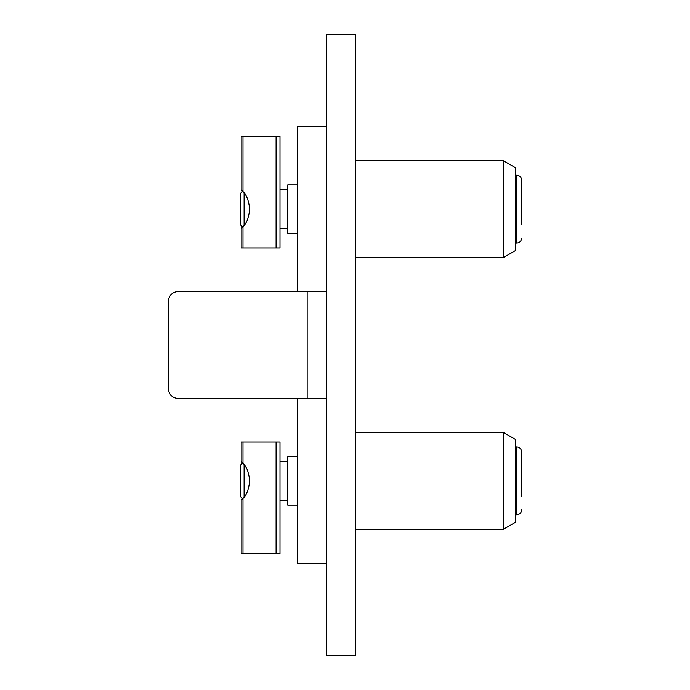 <?xml version="1.0" encoding="UTF-8"?>
<svg xmlns="http://www.w3.org/2000/svg" width="690" height="690" viewBox="0 0 690 690"><rect width="100%" height="100%" fill="white"/><g stroke="black" fill="none" stroke-linecap="round" stroke-linejoin="round"><path stroke-width="1.03" d="M326.577 34.5L326.577 655.5L355.686 655.5L355.686 34.5L326.577 34.5M326.577 398.372L178.089 398.372A9.703 9.703 0 0 1 168.386 388.668L168.386 301.332A9.703 9.703 0 0 1 178.089 291.629L326.577 291.629M297.468 233.41L287.764 233.41L287.764 184.903L297.468 184.903M297.468 291.637L297.468 126.684L326.577 126.684M503.183 160.641L515.792 167.92L515.792 250.392L503.183 257.672L503.183 160.641L355.686 160.641M297.468 505.097L287.764 505.097L287.764 456.59L297.468 456.59M297.468 563.325L297.468 398.372M503.183 432.328L515.792 439.608L515.792 522.08L503.183 529.359L503.183 432.328L355.686 432.328M242.647 498.792L240.224 496.369L240.224 465.319L242.647 462.895M244.105 464.525L244.105 497.162M521.614 509.953C521.321 512.903 519.708 514.516 516.758 514.8L516.758 446.879C519.708 447.172 521.321 448.785 521.614 451.734L521.614 496.627M521.614 483.725L521.614 465.06M242.647 227.105L240.224 224.681L240.224 193.631L242.647 191.208M244.105 192.838L244.105 225.475M521.614 238.266C521.321 241.215 519.708 242.828 516.758 243.113L516.758 175.191C519.708 175.484 521.321 177.097 521.614 180.047L521.614 224.94M521.614 212.037L521.614 193.373M241.19 553.621L241.19 500.25L241.19 553.621L280.002 553.621L280.002 442.031L242.992 442.031L242.992 463.24L241.19 461.438L242.992 463.24C246.632 466.613 248.849 472.477 249.651 480.844C248.849 489.21 246.632 495.075 242.992 498.447L241.888 499.56M241.19 461.438L241.19 442.031L242.992 442.031M276.095 442.031L276.095 553.621M242.992 498.447L242.992 553.621M242.992 136.379L241.19 136.379L241.19 189.75L242.992 191.553C246.632 194.925 248.849 200.79 249.651 209.156C248.849 217.523 246.632 223.388 242.992 226.76L241.785 227.976M276.095 136.387L276.095 247.969L280.002 247.969L280.002 136.387L242.992 136.387L242.992 191.553L241.19 189.75M241.19 247.969L241.19 228.562L241.19 247.969L242.992 247.969L242.992 226.76M276.095 247.969L242.992 247.969M307.171 398.372L307.171 291.629M503.183 257.672L355.686 257.672M326.577 563.316L297.468 563.316M503.183 529.359L355.686 529.359M516.758 514.809L515.792 514.809M287.764 500.25L280.002 500.25M287.764 461.438L280.002 461.438M516.758 446.879L515.792 446.879M516.758 243.121L515.792 243.121M287.764 228.562L280.002 228.562M287.764 189.75L280.002 189.75M516.758 175.191L515.792 175.191"/></g></svg>
